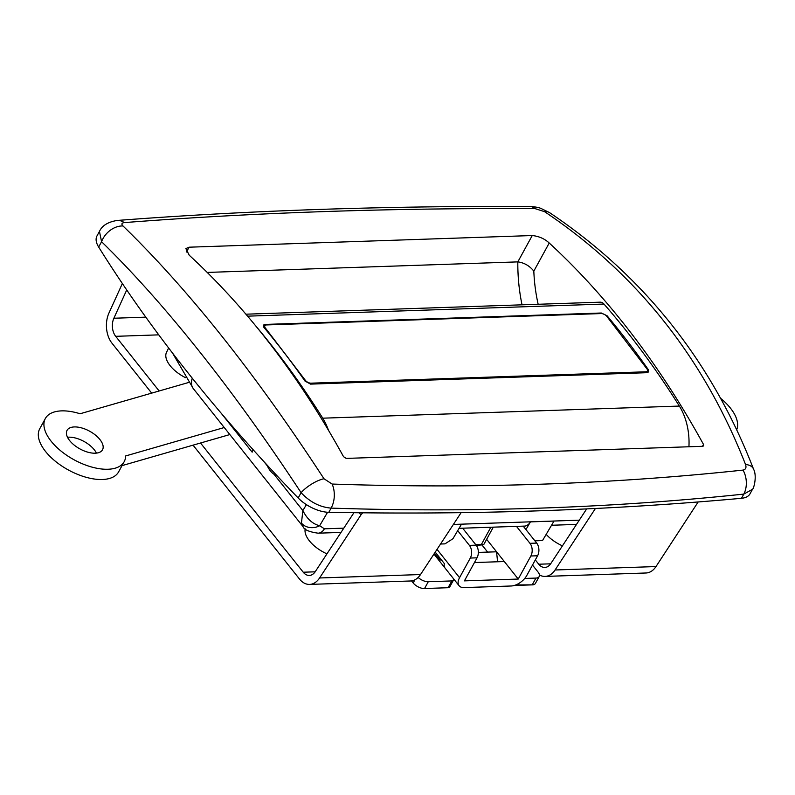 <?xml version="1.0" encoding="UTF-8"?>
<svg xmlns="http://www.w3.org/2000/svg" width="795" height="795" viewBox="0 0 795 795"><rect width="100%" height="100%" fill="white"/><g stroke="black" fill="none" stroke-linecap="round" stroke-linejoin="round"><path stroke-width="1.19" d="M298.175 497.978L301.086 492.661C267.09 440.996 233.263 394.002 199.595 351.688C165.887 309.285 133.212 272.625 101.581 241.72L99.454 231.415L96.98 235.926A26.97 13.465 28.7 0 0 98.66 247.046A1348.35 673.097 28.7 0 0 188.008 372.865A1348.35 673.097 28.7 0 0 298.175 497.978A26.97 13.465 28.7 0 0 328.812 512.308A4494.503 2243.669 28.7 0 0 741.496 498.296A26.97 13.465 28.7 0 0 750.023 493.814L752.487 489.303L743.802 494.102C610.967 508.094 473.413 512.765 331.118 508.114C319.908 507.19 309.891 502.043 301.086 492.661A19.328 6.569 -33.2 0 1 323.982 478.749L332.111 484.046C473.899 488.895 610.868 484.244 743.027 470.093C745.76 469.517 746.584 467.629 745.511 464.439C703.655 357.68 636.666 273.42 544.545 211.659L535.164 208.658C391.14 207.892 254.171 212.543 124.249 222.61C121.635 222.978 121.228 224.101 123.016 225.979C188.514 289.549 255.513 373.809 323.982 478.749M549.226 243.012A898.897 595.634 88.1 0 1 703.505 444.445L702.81 446.293L346.193 458.407L343.529 456.668A898.897 595.634 -91.9 0 0 189.25 255.235L185.851 248.587L189.091 247.195L532.243 235.539C538.94 236.244 544.595 238.729 549.226 243.012L533.823 271.135C529.579 265.818 524.253 262.728 517.823 261.883L207.207 272.427M703.655 445.836L702.81 446.293M461.478 524.223L453.349 524.491L461.478 524.223L452.941 538.732L444.962 543.869L440.539 544.019M459.073 528.317L525.167 526.071A13.485 8.934 88.1 0 0 530.444 521.878L525.932 529.559M553.996 521.083L530.444 521.878L553.996 521.083L542.528 540.56L534.886 540.819M327.58 512.258L319.65 525.733C312.673 524.034 307.089 518.986 302.875 510.589L301.444 523.05L303.024 526.608L193.294 388.586A24.724 13.803 141.5 0 1 192.261 378.191M221.129 413.142L252.154 452.166A24.724 13.803 -38.5 0 1 253.188 449.791M343.788 528.158L324.42 528.814L319.65 525.733A13.485 10.951 170 0 1 301.444 523.05M185.454 377.645A26.97 13.465 -151.3 0 1 166.513 352.324L168.639 347.981M546.175 534.359A26.97 13.465 28.7 0 0 562.443 545.847M326.944 553.847A26.97 13.465 -151.3 0 1 305.23 528.894M266.941 464.896A22.469 14.886 -91.9 0 0 276.988 475.718M745.511 464.439A19.328 10.156 -21 0 1 753.541 469.13L753.541 469.13C757.277 476.046 753.72 488.975 752.487 489.303L752.487 489.303M544.545 211.659A19.328 10.703 -56.4 0 1 549.564 212.633L541.186 208.538C538.871 207.465 535.025 206.77 529.649 206.452L529.649 206.452C385.297 205.806 247.802 210.476 117.173 220.463L117.173 220.463C107.981 221.944 102.078 225.601 99.454 231.415L99.454 231.415M98.66 247.046L101.581 241.72A19.328 14.29 -45.9 0 1 123.016 225.979M475.688 544.585L481.452 544.386L490.833 527.234M476.334 545.41L481.681 544.913C484.553 544.486 484.473 544.307 481.452 544.386C484.473 544.307 484.553 544.486 481.681 544.913M245.903 314.194L600.165 302.17A8.993 5.953 88.1 0 1 603.991 304.058A898.897 595.634 88.1 0 1 679.347 406.066A51.685 34.245 88.1 0 1 688.927 446.77M647.498 370.659L648.163 369.437A898.897 595.634 -91.9 0 0 607.042 315.724L606.734 316.271M648.163 369.437L648.65 371.881L647.001 372.696L310.577 384.114L305.012 381.083A898.897 595.634 -91.9 0 0 263.89 327.371L263.264 325.175L264.874 324.44L601.298 313.011L607.042 315.724M255.076 325.125A898.897 595.634 88.1 0 1 322.74 418.18A51.685 34.245 88.1 0 1 328.454 430.264M264.874 324.44L263.533 326.894L264.188 326.874M647.07 372.686L646.723 372.149M470.302 558.05A8.993 5.953 -91.9 0 0 469.408 545.38L476.135 545.151A8.993 5.953 88.1 0 1 477.04 557.822L470.302 558.05L459.55 577.687A13.485 7.533 141.5 0 0 459.093 585.736L445.17 568.226A13.485 7.533 -38.5 0 1 444.335 563.576L435.233 552.118M459.093 585.736A13.485 7.533 141.5 0 0 464.032 587.594L511.135 585.995A13.485 7.533 141.5 0 0 526.837 575.401L537.589 555.765L530.861 555.993L518.241 579.048L504.318 561.538L474.446 562.552M518.241 579.048L464.409 580.877L477.04 557.822M530.861 555.993A8.993 5.953 -91.9 0 0 529.967 543.323L536.695 543.094L523.209 526.141M536.695 543.094A8.993 5.953 88.1 0 1 537.589 555.765M529.967 543.323L516.482 526.37M504.318 561.538L486.639 539.308M476.135 545.151L462.66 528.198M469.408 545.38L457.701 530.653M497.591 561.767L496.547 551.8L478.352 552.416M532.501 565.066L538.016 572.003A8.993 4.492 -151.3 0 1 539.179 576.554A8.993 4.492 -151.3 0 1 535.929 578.074L524.72 578.452M586.67 508.899L550.796 563.595A13.485 8.934 88.1 0 1 544.813 567.451A13.485 8.934 88.1 0 1 538.742 564.221L535.313 559.919M353.934 512.705L315.307 571.585A13.485 8.934 88.1 0 1 309.315 575.451A13.485 8.934 88.1 0 1 303.243 572.221L200.519 443.014M159.149 390.981L115.692 336.325A13.485 8.934 88.1 0 1 113.874 318.239L126.723 289.956M453.051 578.144A4.492 2.246 -151.3 0 1 453.448 580.171A4.492 2.246 -151.3 0 1 451.828 580.926L428.276 581.731A8.993 4.492 -151.3 0 1 418.15 577.448M433.941 554.085L445.001 567.998M487.643 552.098L481.899 544.883M122.36 283.517L108.945 313.041A22.469 14.886 -91.9 0 0 111.966 343.172L151.686 393.128M193.056 445.16L299.486 579.028A22.469 14.886 -91.9 0 0 309.603 584.414A22.469 14.886 -91.9 0 0 319.58 577.975L360.91 514.971L359.161 512.765M515.786 584.941L532.938 584.842A8.993 4.492 28.7 0 0 535.433 583.381L539.179 576.554M532.938 584.842L514.236 585.478M434.477 553.26L438.333 558.12A4.492 2.246 28.7 0 0 441.941 560.555M448.609 587.704L423.725 588.548L448.609 587.704A4.492 2.246 28.7 0 0 449.712 586.998L453.448 580.171M411.532 580.897L413.171 582.954A8.993 4.492 28.7 0 0 423.725 588.548M461.11 512.666L420.515 574.547A22.469 14.886 88.1 0 1 410.528 580.986L309.603 584.414M539.437 574.954A22.469 14.886 -91.9 0 0 545.102 576.415A22.469 14.886 -91.9 0 0 555.079 569.985L595.415 508.482M555.079 569.985L656.004 566.557L698.159 501.963M656.004 566.557A22.469 14.886 88.1 0 1 646.027 572.986L545.102 576.415M362.729 512.805L360.91 514.971M736.707 429.717A44.947 22.439 28.7 0 0 720.687 398.375M71.113 427.412A20.223 10.097 -151.3 0 1 93.601 433.692A20.223 10.097 -151.3 0 1 102.525 449.781A20.223 10.097 -151.3 0 1 98.451 452.723A20.223 10.097 -151.3 0 1 75.972 446.442A20.223 10.097 -151.3 0 1 67.048 430.353A20.223 10.097 -151.3 0 1 71.113 427.412M67.505 437.27A20.223 10.097 -151.3 0 1 96.443 453.11M224.26 427.531L125.65 455.952A44.947 22.439 -151.3 0 1 124.209 461.647L118.594 471.902A44.947 22.439 -151.3 0 1 109.551 478.441A44.947 22.439 -151.3 0 1 59.585 464.479A44.947 22.439 -151.3 0 1 39.75 428.734L45.365 418.478A44.947 22.439 -151.3 0 1 54.408 411.939A44.947 22.439 -151.3 0 1 80.086 413.758L188.703 382.465M124.209 461.647A44.947 22.439 -151.3 0 1 115.156 468.195A44.947 22.439 -151.3 0 1 65.19 454.233A44.947 22.439 -151.3 0 1 45.365 418.478M229.844 434.557L122.032 465.622M310.994 383.17L645.729 371.802A4.492 2.296 29.7 0 0 647.359 371.046A4.492 2.296 29.7 0 0 646.812 368.701L606.873 316.44A4.492 2.296 29.7 0 0 601.219 313.568L266.484 324.936A4.492 2.296 29.7 0 0 264.854 325.692A4.492 2.296 29.7 0 0 265.401 328.037L305.34 380.298A4.492 2.296 29.7 0 0 310.994 383.17L310.447 384.114M538.165 304.276A123.603 81.895 88.1 0 1 533.823 271.135M703.505 444.445L702.492 446.303M273.997 474.267L302.875 510.589L306.383 504.636M263.99 461.686L267.388 465.959M332.111 484.046A19.328 12.253 -88.1 0 1 331.118 508.114L328.812 512.308M743.027 470.093A19.328 13.306 -96 0 1 743.802 494.102L741.496 498.296M532.243 235.539L517.823 261.883A134.832 89.348 -91.9 0 0 522.037 304.823M189.091 247.195L186.457 252.005M579.287 520.169L453.379 524.442M324.42 528.814A13.485 8.934 88.1 0 1 318.119 533.187L341.005 532.412M535.164 208.658A19.328 11.985 -89.7 0 0 529.649 206.452M124.249 222.61A19.328 13.575 -94.4 0 0 117.173 220.463M463.922 528.148L463.396 529.122M603.991 304.058L247.573 316.162M679.347 406.066L322.74 418.18M600.99 313.578L601.298 313.011M437.031 549.365L459.55 577.687M538.742 564.221L550.647 563.824M115.692 336.325L158.761 334.854M303.243 572.221L315.148 571.814M414.871 579.843L413.171 582.954M428.276 581.731L424.828 588.032M451.828 580.926L448.37 587.237M439.019 556.878L438.333 558.12M535.929 578.074L532.481 584.375M113.874 318.239L145.813 317.155M319.58 577.975L420.515 574.547M645.192 372.756L645.729 371.802M304.952 380.994L305.34 380.298M265.401 328.037L265.013 328.723M576.504 524.412L551.541 525.256M172.515 353.05L193.294 388.586M303.034 526.608C304.088 529.718 309.116 531.915 318.119 533.187M753.541 469.13C711.744 361.337 643.751 275.845 549.564 212.633M493.298 527.155L483.807 544.476M647.359 371.046L646.405 372.716M264.854 325.692L263.89 327.381"/></g></svg>
